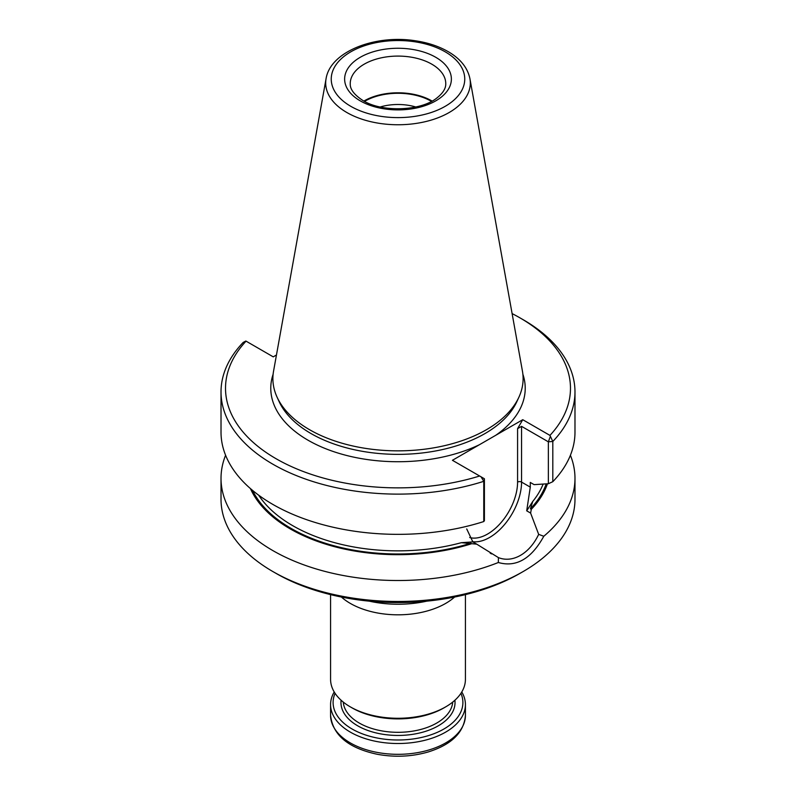 <?xml version="1.0" encoding="UTF-8"?>
<svg xmlns="http://www.w3.org/2000/svg" width="796" height="796" viewBox="0 0 796 796"><rect width="100%" height="100%" fill="white"/><g stroke="black" fill="none" stroke-linecap="round" stroke-linejoin="round"><path stroke-width="1.19" d="M341.385 597.03A67.421 38.924 0 0 0 350.33 603.418A67.421 38.924 0 0 0 454.615 597.03M369.254 601.159A80.068 46.228 0 0 0 426.746 601.159M330.579 594.622L330.579 679.356A67.421 38.924 0 0 0 350.33 706.878A67.421 38.924 0 0 0 445.67 706.878A67.421 38.924 0 0 0 465.421 679.356L465.421 594.622M352.111 707.913L350.33 706.878L352.111 707.913A64.894 37.462 0 0 0 443.889 707.913L445.67 706.878M461.78 691.973A67.421 38.924 180 0 1 465.421 704.589A67.421 38.924 180 0 1 398 743.514A67.421 38.924 180 0 1 330.579 704.589A67.421 38.924 180 0 1 334.22 691.973M460.914 693.346A64.894 37.462 180 0 1 398 739.991A64.894 37.462 180 0 1 335.086 693.346M415.771 106.982A38.865 22.437 0 0 0 380.229 106.982M431.482 101.391A46.914 27.084 0 0 0 364.518 101.391M432.099 101.062A47.76 27.571 0 0 0 363.901 101.062M326.071 78.695L273.555 371.165A125.111 72.237 0 0 0 277.098 397.204A125.111 72.237 0 0 0 309.535 429.691A125.111 72.237 0 0 0 430.477 448.377A125.111 72.237 0 0 0 518.902 397.204A125.111 72.237 0 0 0 522.445 371.165L469.929 78.695C467.67 67.949 460.635 59.053 448.825 52.019C439.123 46.317 427.711 42.526 414.577 40.656C374.677 34.556 330.26 51.68 326.071 78.695A72.317 41.75 0 0 0 346.867 112.525A72.317 41.75 0 0 0 429.084 120.703A72.317 41.75 0 0 0 469.929 78.695M276.461 354.996L273.247 356.857L245.845 341.026L243.188 342.429A176.981 102.177 0 0 0 221.019 391.95A176.981 102.177 0 0 0 483.769 481.321L481.043 476.814L484.406 478.764L483.769 481.321L483.769 521.549A176.981 102.177 0 0 1 221.019 432.168L221.019 391.95M481.043 476.814L452.426 460.297L522.753 419.701L549.946 435.402A172.483 99.59 0 0 0 519.967 317.863A172.483 99.59 0 0 0 512.107 313.594M246.054 341.146A172.483 99.59 0 0 0 276.033 458.695A172.483 99.59 0 0 0 479.63 476.008M549.946 435.402L552.812 441.462A176.981 102.177 0 0 0 574.981 391.95A176.981 102.177 0 0 0 523.151 319.694L519.967 317.863M522.753 419.701L517.579 428.646L521.559 426.348L548.364 441.83L552.812 441.462L552.812 481.689L548.364 483.729L548.364 441.83L550.155 436.914M552.812 481.689A176.981 102.177 0 0 0 574.981 432.168L574.981 391.95M484.406 478.764L484.406 520.664L483.769 521.549M548.364 483.729L534.096 484.635L530.285 482.436L530.285 487.132L526.703 510.823L530.604 513.072L538.673 534.365C529.599 553.578 512.773 563.319 498.425 557.608L498.346 562.503C516.196 567.588 531.35 558.842 543.787 536.265L538.683 534.365M258.65 495.162A148.892 85.958 0 0 0 461.322 542.693L476.744 544.165L498.425 557.608M461.322 542.693L472.854 541.917L466.715 528.942M530.604 513.072L531.31 509.291L530.425 508.783L532.753 501.44L526.703 510.823M472.854 541.917L476.744 544.165M250.432 488.585A152.344 87.958 0 0 0 471.739 543.688M531.31 509.291A152.344 87.958 0 0 0 547.449 483.799M225.596 455.252A176.981 102.177 0 0 0 221.019 478.336A176.981 102.177 0 0 0 272.859 550.593A176.981 102.177 0 0 0 498.346 562.503M543.787 536.265A176.981 102.177 0 0 0 574.981 478.336A176.981 102.177 0 0 0 570.404 455.252M221.019 478.336L221.019 499.291A176.981 102.177 0 0 0 272.849 571.548A176.981 102.177 0 0 0 272.859 571.548A176.981 102.177 0 0 0 523.151 571.548A176.981 102.177 0 0 0 574.981 499.291L574.981 478.336M272.859 571.548L276.033 573.379A172.483 99.59 0 0 0 519.967 573.379L523.151 571.548M465.421 704.589L465.421 715.395A67.421 38.924 180 0 1 398 754.319A67.421 38.924 180 0 1 330.579 715.395L330.579 704.589M454.894 700.241A57.023 32.925 180 0 1 398 735.444A57.023 32.925 180 0 1 341.106 700.241M452.725 702.092A54.785 31.631 180 0 1 417.83 730.171A54.785 31.631 180 0 1 359.265 723.047A54.785 31.631 180 0 1 343.275 702.092M445.76 83.67A47.76 27.571 0 0 0 398 56.088A47.76 27.571 0 0 0 350.24 83.67C350.25 85.61 349.752 92.008 363.066 100.594C381.971 112.475 420.407 111.112 436.516 98.266C442.855 93.341 445.929 88.475 445.76 83.67M360.26 100.863A53.372 30.815 0 0 0 449.561 87.053A53.372 30.815 0 0 0 384.189 49.312A53.372 30.815 0 0 0 360.26 100.863M350.797 106.326A66.755 38.536 0 0 0 462.476 89.052A66.755 38.536 0 0 0 380.727 41.85A66.755 38.536 0 0 0 350.797 106.326M277.098 397.204L279.137 401.632A123.002 71.013 0 0 0 311.027 433.561A123.002 71.013 0 0 0 429.93 451.929A123.002 71.013 0 0 0 516.863 401.632L518.902 397.204M273.118 374.249A127.221 73.451 0 0 0 308.042 440.218A127.221 73.451 0 0 0 479.401 444.725M495.779 435.273A127.221 73.451 0 0 0 522.882 374.249M469.68 537.529A42.417 24.487 120 0 0 501.052 522.584A42.417 24.487 120 0 0 517.579 482.087L517.579 428.646M521.559 426.348L521.559 482.087A2.806 1.622 0 0 0 517.579 482.087M252.511 490.356A151.141 87.261 0 0 0 470.844 543.18M472.615 541.658A45.233 26.109 120 0 0 505.072 523.907A45.233 26.109 120 0 0 521.559 482.087L530.285 487.132M532.753 501.44A148.892 85.958 0 0 0 543.131 484.077M530.425 508.783A151.141 87.261 0 0 0 546.185 483.878M465.421 715.395C464.018 732.37 451.68 744.539 428.417 751.902C411.92 756.697 394.886 757.484 377.324 754.29C348.34 748.081 332.758 735.116 330.579 715.395M490.157 553.111L491.55 553.917M276.033 573.379L272.849 571.548"/></g></svg>
